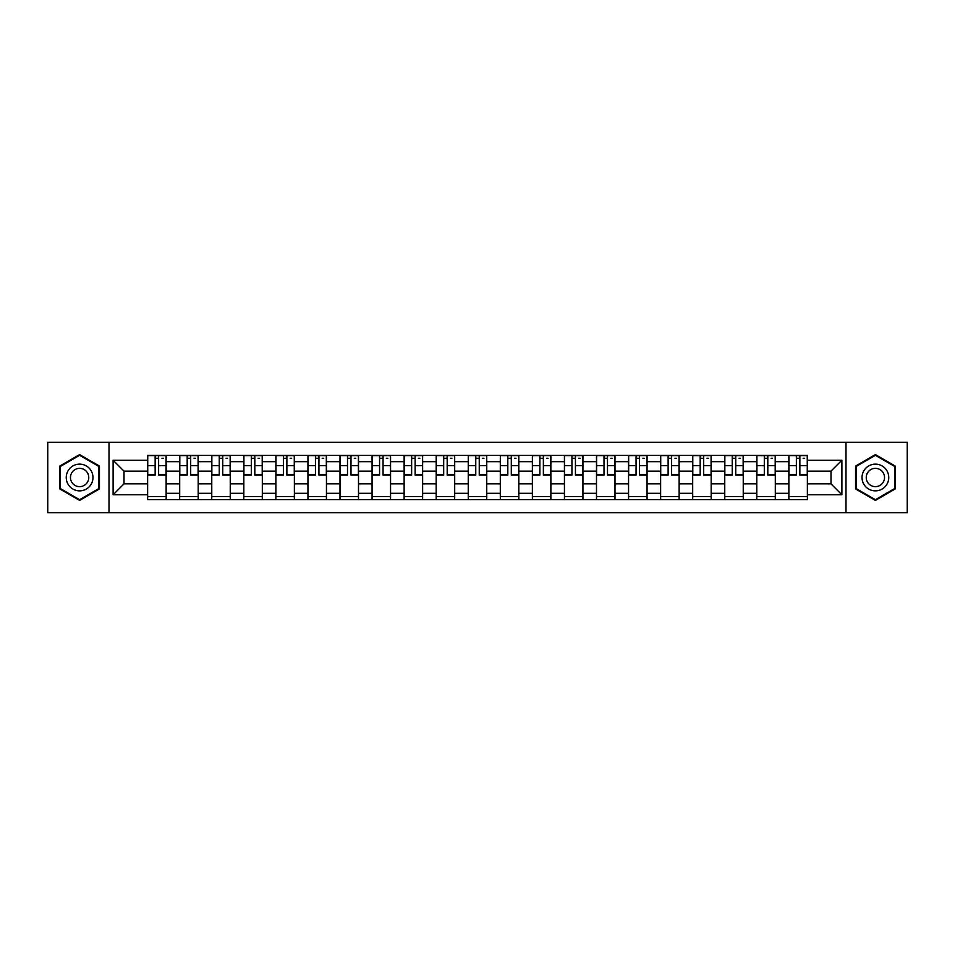 <?xml version="1.0" encoding="UTF-8"?>
<svg xmlns="http://www.w3.org/2000/svg" width="955" height="955" viewBox="0 0 955 955"><rect width="100%" height="100%" fill="white"/><g stroke="black" fill="none" stroke-linecap="round" stroke-linejoin="round"><path stroke-width="1.43" d="M845.999 512.751L907.25 512.751L907.25 442.249L47.75 442.249L47.75 512.751L845.999 512.751L845.999 442.249M179.695 499.596L179.695 461.671L166.134 461.671L166.134 499.596M166.134 461.671L166.134 455.404M179.695 461.671L179.695 455.404M198.198 455.404L198.198 499.596M211.759 499.596L211.759 455.404M230.251 455.404L230.251 499.596M243.823 499.596L243.823 455.404M262.315 455.404L262.315 499.596M275.876 499.596L275.876 455.404M294.379 455.404L294.379 499.596M307.94 499.596L307.94 455.404M326.443 455.404L326.443 499.596M340.004 499.596L340.004 455.404M358.507 455.404L358.507 499.596M372.068 499.596L372.068 455.404M390.559 455.404L390.559 499.596M404.132 499.596L404.132 455.404M422.623 455.404L422.623 499.596M436.184 499.596L436.184 455.404M454.687 455.404L454.687 499.596M468.248 499.596L468.248 455.404M486.752 455.404L486.752 499.596M500.313 499.596L500.313 455.404M518.816 455.404L518.816 499.596M532.377 499.596L532.377 455.404M550.868 455.404L550.868 499.596M564.441 499.596L564.441 455.404M582.932 455.404L582.932 499.596M596.493 499.596L596.493 455.404M614.996 455.404L614.996 499.596M628.557 499.596L628.557 455.404M647.06 455.404L647.06 499.596M660.621 499.596L660.621 455.404M679.124 455.404L679.124 499.596M692.685 499.596L692.685 455.404M711.177 455.404L711.177 499.596M724.75 499.596L724.75 455.404M743.241 455.404L743.241 499.596M756.802 499.596L756.802 455.404M775.305 455.404L775.305 499.596M788.866 499.596L788.866 455.404M788.866 483.875L775.305 483.875M756.802 483.875L743.241 483.875M724.75 483.875L711.177 483.875M692.685 483.875L679.124 483.875M660.621 483.875L647.06 483.875M628.557 483.875L614.996 483.875M596.493 483.875L582.932 483.875M564.441 483.875L550.868 483.875M532.377 483.875L518.816 483.875M500.313 483.875L486.752 483.875M468.248 483.875L454.687 483.875M436.184 483.875L422.623 483.875M404.132 483.875L390.559 483.875M372.068 483.875L358.507 483.875M340.004 483.875L326.443 483.875M307.94 483.875L294.379 483.875M275.876 483.875L262.315 483.875M243.823 483.875L230.251 483.875M211.759 483.875L198.198 483.875M179.695 483.875L166.134 483.875M788.866 471.125L775.305 471.125M756.802 471.125L743.241 471.125M724.75 471.125L711.177 471.125M692.685 471.125L679.124 471.125M660.621 471.125L647.06 471.125M628.557 471.125L614.996 471.125M596.493 471.125L582.932 471.125M564.441 471.125L550.868 471.125M532.377 471.125L518.816 471.125M500.313 471.125L486.752 471.125M468.248 471.125L454.687 471.125M436.184 471.125L422.623 471.125M404.132 471.125L390.559 471.125M372.068 471.125L358.507 471.125M340.004 471.125L326.443 471.125M307.94 471.125L294.379 471.125M275.876 471.125L262.315 471.125M243.823 471.125L230.251 471.125M211.759 471.125L198.198 471.125M179.695 471.125L166.134 471.125M123.995 483.875L147.631 483.875L147.631 471.125L123.995 471.125L123.995 483.875L113.108 494.762L113.108 460.238L147.631 460.238L147.631 471.125M807.369 471.125L807.369 483.875L831.005 483.875L831.005 471.125L807.369 471.125L807.369 455.404L147.631 455.404L147.631 460.238M807.369 460.238L841.892 460.238L841.892 494.762L807.369 494.762L807.369 483.875M147.631 483.875L147.631 499.596L807.369 499.596L807.369 494.762M147.631 494.762L113.108 494.762M109.001 512.751L109.001 442.249M99.439 466.052L79.611 454.604L59.771 466.052L59.771 488.948L79.611 500.396L99.439 488.948L99.439 466.052M895.229 466.052L875.389 454.604L855.561 466.052L855.561 488.948L875.389 500.396L895.229 488.948L895.229 466.052M166.134 496.516L147.631 496.516M155.14 458.484L158.626 458.484M198.198 496.516L179.695 496.516M187.192 458.484L190.69 458.484M230.251 496.516L211.759 496.516M219.256 458.484L222.754 458.484M262.315 496.516L243.823 496.516M251.32 458.484L254.818 458.484M294.379 496.516L275.876 496.516M283.384 458.484L286.882 458.484M326.443 496.516L307.94 496.516M315.448 458.484L318.934 458.484M358.507 496.516L340.004 496.516M347.501 458.484L350.998 458.484M390.559 496.516L372.068 496.516M379.565 458.484L383.062 458.484M422.623 496.516L404.132 496.516M411.629 458.484L415.127 458.484M454.687 496.516L436.184 496.516M443.693 458.484L447.191 458.484M486.752 496.516L468.248 496.516M475.757 458.484L479.243 458.484M518.816 496.516L500.313 496.516M507.809 458.484L511.307 458.484M550.868 496.516L532.377 496.516M539.873 458.484L543.371 458.484M582.932 496.516L564.441 496.516M571.938 458.484L575.435 458.484M614.996 496.516L596.493 496.516M604.002 458.484L607.499 458.484M647.06 496.516L628.557 496.516M636.066 458.484L639.552 458.484M679.124 496.516L660.621 496.516M668.118 458.484L671.616 458.484M711.177 496.516L692.685 496.516M700.182 458.484L703.68 458.484M743.241 496.516L724.75 496.516M732.246 458.484L735.744 458.484M775.305 496.516L756.802 496.516M764.31 458.484L767.808 458.484M807.369 496.516L788.866 496.516M796.375 458.484L799.86 458.484M113.108 460.238L123.995 471.125M831.005 483.875L841.892 494.762M831.005 471.125L841.892 460.238M158.626 474.432L166.027 474.432L166.027 475.136L158.626 475.136L158.626 455.607L166.027 455.607L161.92 455.607M166.027 474.432L166.027 455.607M155.14 458.281L158.626 458.281M161.92 458.281L163.353 458.281M151.845 455.607L147.739 455.607L147.739 475.136L155.14 475.136L155.14 455.607L152.155 455.607M147.739 455.607L161.61 455.607M190.69 474.432L198.091 474.432L198.091 475.136L190.69 475.136L190.69 455.607L198.091 455.607L193.984 455.607M198.091 474.432L198.091 455.607M187.192 458.281L190.69 458.281M193.984 458.281L195.417 458.281M183.909 455.607L179.803 455.607L179.803 475.136L187.192 475.136L187.192 455.607L184.22 455.607M179.803 455.607L193.674 455.607M222.754 474.432L230.155 474.432L230.155 475.136L222.754 475.136L222.754 455.607L230.155 455.607L226.037 455.607M230.155 474.432L230.155 455.607M219.256 458.281L222.754 458.281M226.037 458.281L227.481 458.281M215.973 455.607L211.855 455.607L211.855 475.136L219.256 475.136L219.256 455.607L216.284 455.607M211.855 455.607L225.738 455.607M68.032 484.185A13.358 13.358 0 0 0 86.284 489.067A13.358 13.358 0 0 0 91.179 470.815A13.358 13.358 0 0 0 72.926 465.933A13.358 13.358 0 0 0 68.032 484.185M71.685 482.072A9.144 9.144 0 0 0 84.183 485.415A9.144 9.144 0 0 0 87.526 472.928A9.144 9.144 0 0 0 75.039 469.585A9.144 9.144 0 0 0 71.685 482.072M79.611 455.308L98.819 466.41L98.819 488.59L79.611 499.692L60.392 488.59L60.392 466.41L79.611 455.308M863.821 484.185A13.358 13.358 0 0 0 882.074 489.067A13.358 13.358 0 0 0 886.968 470.815A13.358 13.358 0 0 0 868.716 465.933A13.358 13.358 0 0 0 863.821 484.185M867.474 482.072A9.144 9.144 0 0 0 879.961 485.415A9.144 9.144 0 0 0 883.315 472.928A9.144 9.144 0 0 0 870.817 469.585A9.144 9.144 0 0 0 867.474 482.072M875.389 455.308L894.608 466.41L894.608 488.59L875.389 499.692L856.181 488.59L856.181 466.41L875.389 455.308M254.818 474.432L262.219 474.432L262.219 475.136L254.818 475.136L254.818 455.607L262.219 455.607L258.101 455.607M262.219 474.432L262.219 455.607M251.32 458.281L254.818 458.281M258.101 458.281L259.545 458.281M248.037 455.607L243.919 455.607L243.919 475.136L251.32 475.136L251.32 455.607L248.336 455.607M243.919 455.607L257.79 455.607M286.882 474.432L294.271 474.432L294.271 475.136L286.882 475.136L286.882 455.607L294.271 455.607L290.165 455.607M294.271 474.432L294.271 455.607M283.384 458.281L286.882 458.281M290.165 458.281L291.609 458.281M280.09 455.607L275.983 455.607L275.983 475.136L283.384 475.136L283.384 455.607L280.4 455.607M275.983 455.607L289.854 455.607M318.934 474.432L326.335 474.432L326.335 475.136L318.934 475.136L318.934 455.607L326.335 455.607L322.229 455.607M326.335 474.432L326.335 455.607M315.448 458.281L318.934 458.281M322.229 458.281L323.661 458.281M312.154 455.607L308.047 455.607L308.047 475.136L315.448 475.136L315.448 455.607L312.464 455.607M308.047 455.607L321.919 455.607M350.998 474.432L358.4 474.432L358.4 475.136L350.998 475.136L350.998 455.607L358.4 455.607L354.293 455.607M358.4 474.432L358.4 455.607M347.501 458.281L350.998 458.281M354.293 458.281L355.726 458.281M344.218 455.607L340.111 455.607L340.111 475.136L347.501 475.136L347.501 455.607L344.528 455.607M340.111 455.607L353.983 455.607M383.062 474.432L390.464 474.432L390.464 475.136L383.062 475.136L383.062 455.607L390.464 455.607L386.345 455.607M390.464 474.432L390.464 455.607M379.565 458.281L383.062 458.281M386.345 458.281L387.79 458.281M376.282 455.607L372.163 455.607L372.163 475.136L379.565 475.136L379.565 455.607L376.592 455.607M372.163 455.607L386.047 455.607M415.127 474.432L422.528 474.432L422.528 475.136L415.127 475.136L415.127 455.607L422.528 455.607L418.409 455.607M422.528 474.432L422.528 455.607M411.629 458.281L415.127 458.281M418.409 458.281L419.854 458.281M408.346 455.607L404.228 455.607L404.228 475.136L411.629 475.136L411.629 455.607L408.645 455.607M404.228 455.607L418.099 455.607M447.191 474.432L454.58 474.432L454.58 475.136L447.191 475.136L447.191 455.607L454.58 455.607L450.474 455.607M454.58 474.432L454.58 455.607M443.693 458.281L447.191 458.281M450.474 458.281L451.918 458.281M440.398 455.607L436.292 455.607L436.292 475.136L443.693 475.136L443.693 455.607L440.709 455.607M436.292 455.607L450.163 455.607M479.243 474.432L486.644 474.432L486.644 475.136L479.243 475.136L479.243 455.607L486.644 455.607L482.538 455.607M486.644 474.432L486.644 455.607M475.757 458.281L479.243 458.281M482.538 458.281L483.97 458.281M472.462 455.607L468.356 455.607L468.356 475.136L475.757 475.136L475.757 455.607L472.773 455.607M468.356 455.607L482.227 455.607M511.307 474.432L518.708 474.432L518.708 475.136L511.307 475.136L511.307 455.607L518.708 455.607L514.602 455.607M518.708 474.432L518.708 455.607M507.809 458.281L511.307 458.281M514.602 458.281L516.034 458.281M504.526 455.607L500.42 455.607L500.42 475.136L507.809 475.136L507.809 455.607L504.837 455.607M500.42 455.607L514.291 455.607M543.371 474.432L550.772 474.432L550.772 475.136L543.371 475.136L543.371 455.607L550.772 455.607L546.654 455.607M550.772 474.432L550.772 455.607M539.873 458.281L543.371 458.281M546.654 458.281L548.098 458.281M536.591 455.607L532.472 455.607L532.472 475.136L539.873 475.136L539.873 455.607L536.901 455.607M532.472 455.607L546.356 455.607M575.435 474.432L582.837 474.432L582.837 475.136L575.435 475.136L575.435 455.607L582.837 455.607L578.718 455.607M582.837 474.432L582.837 455.607M571.938 458.281L575.435 458.281M578.718 458.281L580.163 458.281M568.655 455.607L564.536 455.607L564.536 475.136L571.938 475.136L571.938 455.607L568.953 455.607M564.536 455.607L578.408 455.607M607.499 474.432L614.889 474.432L614.889 475.136L607.499 475.136L607.499 455.607L614.889 455.607L610.782 455.607M614.889 474.432L614.889 455.607M604.002 458.281L607.499 458.281M610.782 458.281L612.227 458.281M600.707 455.607L596.6 455.607L596.6 475.136L604.002 475.136L604.002 455.607L601.017 455.607M596.6 455.607L610.472 455.607M639.552 474.432L646.953 474.432L646.953 475.136L639.552 475.136L639.552 455.607L646.953 455.607L642.846 455.607M646.953 474.432L646.953 455.607M636.066 458.281L639.552 458.281M642.846 458.281L644.279 458.281M632.771 455.607L628.665 455.607L628.665 475.136L636.066 475.136L636.066 455.607L633.081 455.607M628.665 455.607L642.536 455.607M671.616 474.432L679.017 474.432L679.017 475.136L671.616 475.136L671.616 455.607L679.017 455.607L674.91 455.607M679.017 474.432L679.017 455.607M668.118 458.281L671.616 458.281M674.91 458.281L676.343 458.281M664.835 455.607L660.729 455.607L660.729 475.136L668.118 475.136L668.118 455.607L665.146 455.607M660.729 455.607L674.6 455.607M703.68 474.432L711.081 474.432L711.081 475.136L703.68 475.136L703.68 455.607L711.081 455.607L706.963 455.607M711.081 474.432L711.081 455.607M700.182 458.281L703.68 458.281M706.963 458.281L708.407 458.281M696.899 455.607L692.781 455.607L692.781 475.136L700.182 475.136L700.182 455.607L697.21 455.607M692.781 455.607L706.664 455.607M735.744 474.432L743.145 474.432L743.145 475.136L735.744 475.136L735.744 455.607L743.145 455.607L739.027 455.607M743.145 474.432L743.145 455.607M732.246 458.281L735.744 458.281M739.027 458.281L740.471 458.281M728.963 455.607L724.845 455.607L724.845 475.136L732.246 475.136L732.246 455.607L729.262 455.607M724.845 455.607L738.716 455.607M767.808 474.432L775.197 474.432L775.197 475.136L767.808 475.136L767.808 455.607L775.197 455.607L771.091 455.607M775.197 474.432L775.197 455.607M764.31 458.281L767.808 458.281M771.091 458.281L772.523 458.281M761.016 455.607L756.909 455.607L756.909 475.136L764.31 475.136L764.31 455.607L761.326 455.607M756.909 455.607L770.78 455.607M799.86 474.432L807.262 474.432L807.262 475.136L799.86 475.136L799.86 455.607L807.262 455.607L803.155 455.607M807.262 474.432L807.262 455.607M796.375 458.281L799.86 458.281M803.155 458.281L804.588 458.281M793.08 455.607L788.973 455.607L788.973 475.136L796.375 475.136L796.375 455.607L793.39 455.607M788.973 455.607L802.845 455.607M756.802 461.671L743.241 461.671M724.75 461.671L711.177 461.671M692.685 461.671L679.124 461.671M660.621 461.671L647.06 461.671M628.557 461.671L614.996 461.671M596.493 461.671L582.932 461.671M564.441 461.671L550.868 461.671M532.377 461.671L518.816 461.671M500.313 461.671L486.752 461.671M468.248 461.671L454.687 461.671M436.184 461.671L422.623 461.671M404.132 461.671L390.559 461.671M372.068 461.671L358.507 461.671M340.004 461.671L326.443 461.671M307.94 461.671L294.379 461.671M275.876 461.671L262.315 461.671M243.823 461.671L230.251 461.671M211.759 461.671L198.198 461.671M788.866 461.671L775.305 461.671M756.802 493.329L743.241 493.329M724.75 493.329L711.177 493.329M692.685 493.329L679.124 493.329M660.621 493.329L647.06 493.329M628.557 493.329L614.996 493.329M596.493 493.329L582.932 493.329M564.441 493.329L550.868 493.329M532.377 493.329L518.816 493.329M500.313 493.329L486.752 493.329M468.248 493.329L454.687 493.329M436.184 493.329L422.623 493.329M404.132 493.329L390.559 493.329M372.068 493.329L358.507 493.329M340.004 493.329L326.443 493.329M307.94 493.329L294.379 493.329M275.876 493.329L262.315 493.329M243.823 493.329L230.251 493.329M211.759 493.329L198.198 493.329M179.695 493.329L166.134 493.329M788.866 493.329L775.305 493.329M158.626 465.598L166.027 465.598M147.739 474.432L155.14 474.432M147.739 465.598L155.14 465.598M190.69 465.598L198.091 465.598M179.803 474.432L187.192 474.432M179.803 465.598L187.192 465.598M222.754 465.598L230.155 465.598M211.855 474.432L219.256 474.432M211.855 465.598L219.256 465.598M254.818 465.598L262.219 465.598M243.919 474.432L251.32 474.432M243.919 465.598L251.32 465.598M286.882 465.598L294.271 465.598M275.983 474.432L283.384 474.432M275.983 465.598L283.384 465.598M318.934 465.598L326.335 465.598M308.047 474.432L315.448 474.432M308.047 465.598L315.448 465.598M350.998 465.598L358.4 465.598M340.111 474.432L347.501 474.432M340.111 465.598L347.501 465.598M383.062 465.598L390.464 465.598M372.163 474.432L379.565 474.432M372.163 465.598L379.565 465.598M415.127 465.598L422.528 465.598M404.228 474.432L411.629 474.432M404.228 465.598L411.629 465.598M447.191 465.598L454.58 465.598M436.292 474.432L443.693 474.432M436.292 465.598L443.693 465.598M479.243 465.598L486.644 465.598M468.356 474.432L475.757 474.432M468.356 465.598L475.757 465.598M511.307 465.598L518.708 465.598M500.42 474.432L507.809 474.432M500.42 465.598L507.809 465.598M543.371 465.598L550.772 465.598M532.472 474.432L539.873 474.432M532.472 465.598L539.873 465.598M575.435 465.598L582.837 465.598M564.536 474.432L571.938 474.432M564.536 465.598L571.938 465.598M607.499 465.598L614.889 465.598M596.6 474.432L604.002 474.432M596.6 465.598L604.002 465.598M639.552 465.598L646.953 465.598M628.665 474.432L636.066 474.432M628.665 465.598L636.066 465.598M671.616 465.598L679.017 465.598M660.729 474.432L668.118 474.432M660.729 465.598L668.118 465.598M703.68 465.598L711.081 465.598M692.781 474.432L700.182 474.432M692.781 465.598L700.182 465.598M735.744 465.598L743.145 465.598M724.845 474.432L732.246 474.432M724.845 465.598L732.246 465.598M767.808 465.598L775.197 465.598M756.909 474.432L764.31 474.432M756.909 465.598L764.31 465.598M799.86 465.598L807.262 465.598M788.973 474.432L796.375 474.432M788.973 465.598L796.375 465.598"/></g></svg>
